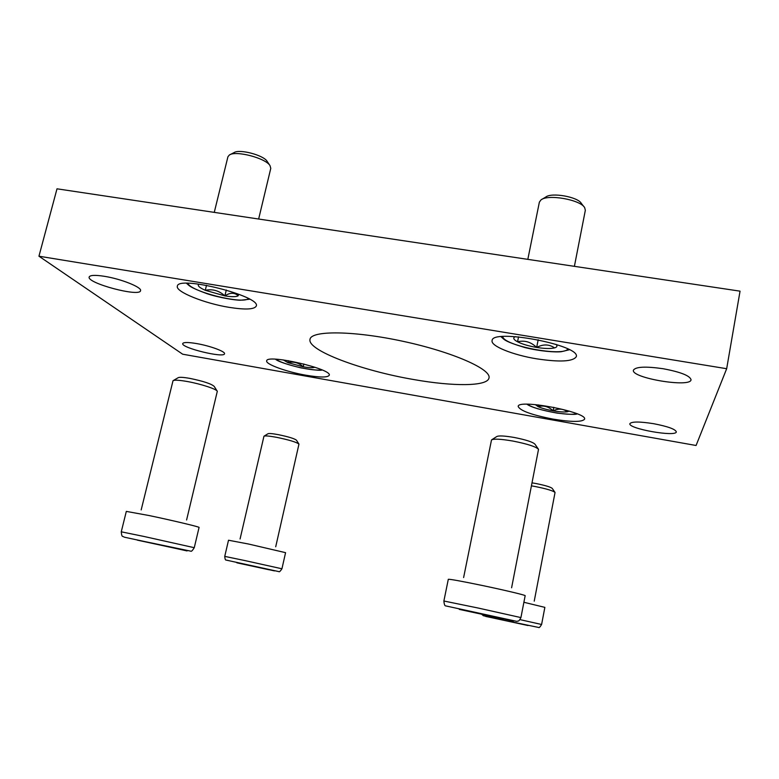 <?xml version="1.0" encoding="UTF-8"?>
<svg xmlns="http://www.w3.org/2000/svg" width="779" height="779" viewBox="0 0 779 779"><rect width="100%" height="100%" fill="white"/><g stroke="black" fill="none" stroke-linecap="round" stroke-linejoin="round"><path stroke-width="1.17" d="M726.671 368.71L696.075 445.491L182.656 354.202L38.95 256.203L726.671 368.71L740.05 291.161L57.003 188.81L38.95 256.203M663.163 368.73C680.739 372.05 690.038 375.741 691.051 379.782C690.554 388.01 630.708 377.912 633.424 370.161C635.674 366.714 645.587 366.237 663.163 368.73M104.474 276.321C121.251 278.95 142.216 287.412 140.532 290.684C140.064 297.364 86.644 283.196 89.176 276.983C90.072 275.104 95.174 274.88 104.474 276.321M653.708 423.708C667.866 426.454 675.403 429.18 676.328 431.868C676.221 437.262 627.893 428.684 629.88 423.679C631.613 421.488 639.559 421.488 653.708 423.708M196.6 343.568C209.989 345.827 225.618 351.592 224.508 353.754C224.362 358.389 180.864 347.794 182.734 343.558C183.513 342.166 188.129 342.176 196.6 343.568M552.886 419.083C571.552 422.13 582.108 422.169 584.571 419.19C587.853 412.12 517.519 398.692 518.191 406.453C520.012 410.679 531.57 414.895 552.886 419.083M229.269 307.374C245.404 309.906 254.402 309.467 256.262 306.059C261.423 296.322 177.709 275.114 177.349 286.205C175.285 291.736 204.702 303.479 229.269 307.374M305.855 375.205C319.896 377.562 327.686 377.581 329.225 375.293C332.682 369.022 266.447 353.715 266.681 360.872C265.366 364.221 286.74 371.924 305.855 375.205M536.614 358.817C559.77 362.293 572.993 361.592 576.265 356.714C581.085 345.165 491.676 328.222 492.094 340.647C490.546 346.042 512.923 354.981 536.614 358.817M413.824 379.558C453.232 386.569 487.518 386.501 488.988 378C491.656 369.353 452.794 352.02 403.24 341.358C353.705 330.598 311.152 330.325 310.013 339.303C306.877 350.346 362.108 370.814 413.824 379.558M556.031 344.347L556.722 345.214C557.355 346.412 556.625 347.307 554.551 347.892C550.587 348.846 544.628 348.69 536.663 347.434C543.206 343.997 549.176 344.152 554.551 347.892M518.541 336.859L517.548 341.796C524.618 340.092 530.986 341.971 536.663 347.434C528.678 346.051 522.31 344.172 517.548 341.796C514.072 339.926 513.01 338.388 514.364 337.151L515.338 336.616M527.821 259.358L539.38 202.112L541.006 199.891C547.9 193.942 580.433 199.687 584.669 207.642L585.341 210.272L574.396 266.34M541.97 199.317L545.738 197.068C551.435 192.189 577.814 196.834 581.309 203.358L583.987 206.776M538.182 339.761L536.663 347.434M238.54 294.267L238.238 295.738C236.378 296.945 231.918 296.984 224.878 295.884C230.048 292.466 234.508 292.417 238.238 295.738M206.503 285.289L205.276 290.304C212.599 288.795 219.133 290.655 224.878 295.884L205.276 290.304C199.687 287.811 197.447 285.844 198.538 284.393L198.733 284.228M214.264 212.375L227.926 156.754L229.347 155.021C235.599 150.24 265.512 158.04 269.982 165.567L270.78 168.342L258.647 219.026M230.156 154.602L233.982 152.655C239.134 148.74 263.399 155.07 267.09 161.253M226.299 290.002L224.878 295.884M569.186 411.078L567.365 411.779C564.181 412.218 559.439 411.896 553.119 410.825C558.339 408.284 563.09 408.605 567.365 411.779M538.455 404.905L538.114 406.638C543.645 405.177 548.65 406.57 553.119 410.825C546.8 409.666 541.794 408.274 538.114 406.638L535.329 404.603M553.811 407.3L553.119 410.825M314.823 367.201L314.58 367.328C312.739 367.951 308.951 367.776 303.226 366.802L287.889 362.634L283.254 359.908M288.347 360.667L287.889 362.634C293.595 361.31 298.708 362.702 303.226 366.802L303.868 363.978M459.279 609.392L503.575 618.935L459.279 609.392M463.612 577.57L491.51 439.931C493.798 438.626 500.946 439.005 512.942 441.06C527.558 443.962 536.079 446.718 538.523 449.327L511.599 587.785M491.89 439.677L496.671 436.6C498.579 435.51 504.412 435.792 514.169 437.457C526.039 439.814 532.982 442.073 534.998 444.244L538.26 448.947M493.292 618.039L528.035 625.537L493.292 618.039M531.512 485.862L535.251 486.524C546.702 488.842 553.304 490.828 555.047 492.484L534.228 601.164M532.096 482.863L536.137 483.564C545.446 485.444 550.821 487.07 552.262 488.443L554.921 492.299M137.308 540.129L177.846 548.883L137.308 540.129M141.174 509.933L173.016 380.717C174.438 379.831 179.258 380.103 187.466 381.544C200.904 383.94 216.952 389.227 217.302 391.301L186.6 519.973M173.347 380.522L178.089 377.747C179.277 377.007 183.211 377.221 189.881 378.39C203.28 381.155 211.382 383.823 214.186 386.394L217.098 390.98M236.826 562.808L269.057 569.77L236.826 562.808M240.068 539L263.954 436.221C265.064 435.607 269.291 435.977 276.613 437.321C289.204 439.931 296.653 442.19 298.961 444.118L275.717 546.77M264.12 436.113L267.918 433.776C268.852 433.26 272.29 433.552 278.259 434.643C288.493 436.766 294.559 438.616 296.468 440.213L298.863 443.952M567.833 348.943C563.568 357.172 503.351 345.652 502.757 336.557M248.443 298.552C242.912 304.696 190.222 291.482 187.885 283.274M576.587 413.61C569.167 416.483 533.235 409.569 527.578 404.223M321.581 369.743C314.073 371.749 281.988 364.358 276.039 359.236M477.556 613.151L513.546 621.029L477.556 613.151M478.004 608L520.927 617.581C518.405 622.431 518.424 620.532 516.886 621.389L445.763 605.906C444.819 606.062 444.196 604.426 443.884 601.008L478.004 608M443.884 601.008L448.305 579.303C449.96 579.079 461.343 581.153 482.474 585.526C504.763 590.19 525.952 595.253 525.163 595.692L520.927 617.581M520.002 619.626L541.6 624.485C540.032 627.076 539.039 628.069 538.63 627.455L485.677 616.423L508.317 621.175L483.379 615.722L481.85 614.407M523.887 602.274L544.862 607.367L541.6 624.485M144.758 541.571L187.038 550.928L144.758 541.571M144.125 536.497L194.263 547.695C192.481 550.587 191.303 551.736 190.738 551.152L144.68 541.551C118.817 535.981 125.955 537.705 122.907 536.439C122.079 536.721 121.534 535.173 121.261 531.814L144.125 536.497M121.261 531.814L126.315 511.394L149.237 515.571C172.402 520.411 200.271 527.071 199.073 527.432L194.263 547.695M245.054 564.483L274.451 570.89L245.054 564.483M244.801 560.549L281.94 568.787C280.274 571.27 279.252 572.214 278.872 571.611L226.056 560.062C225.423 560.276 224.985 559.049 224.742 556.391L244.801 560.549M224.742 556.391L228.51 540.227L248.608 544.044L285.572 552.662L281.94 568.787M556.323 344.659L556.722 345.214M514.948 336.791L514.364 337.151M569.41 349.742L561.357 351.689C555.271 352.41 539.925 351.3 524.832 347.541C503.341 341.027 504.568 339.566 501.004 336.723M249.64 299.214L240.594 300.217C235.648 300.353 218.86 297.656 207.117 293.722C188.722 286.984 189.424 285.63 186.493 283.283M267.372 161.701L269.816 165.343M577.21 413.863C575.954 414.74 569.225 414.486 557.024 413.094C541.502 410.299 531.463 407.339 526.916 404.233M322.087 369.967C320.86 370.746 313.869 370.054 301.113 367.912C286.633 364.397 278.093 361.495 275.474 359.207"/></g></svg>
